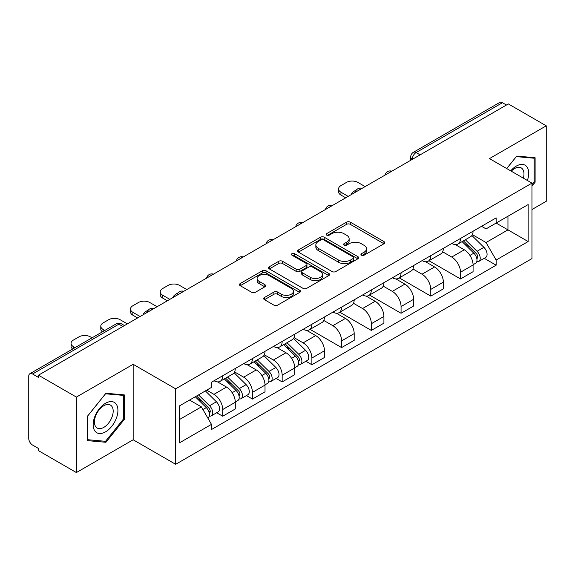 <?xml version="1.0" encoding="UTF-8"?>
<svg xmlns="http://www.w3.org/2000/svg" width="575" height="575" viewBox="0 0 575 575"><rect width="100%" height="100%" fill="white"/><g stroke="black" fill="none" stroke-linecap="round" stroke-linejoin="round"><path stroke-width="0.86" d="M361.481 255.214A1.854 1.071 0 0 0 364.097 255.214L383.971 243.743A2.645 1.524 0 0 0 384.747 242.657A2.645 1.524 0 0 0 383.971 241.579L350.304 222.144A2.645 1.524 0 0 0 346.567 222.144L326.693 233.615A1.854 1.071 0 0 0 326.154 234.37A1.854 1.071 0 0 0 326.693 235.132A1.854 1.071 0 0 0 329.317 235.132L331.883 233.644A8.467 4.888 0 0 1 343.857 233.644L346.66 235.261A8.467 4.888 0 0 1 349.14 238.718A8.467 4.888 0 0 1 346.66 242.176L344.087 243.656A1.854 1.071 0 0 0 343.548 244.418A1.854 1.071 0 0 0 344.087 245.173A1.854 1.071 0 0 0 346.711 245.173L349.277 243.685A8.467 4.888 0 0 1 361.251 243.685L364.054 245.309A8.467 4.888 0 0 1 366.534 248.759A8.467 4.888 0 0 1 364.054 252.217L361.481 253.704A1.854 1.071 0 0 0 360.942 254.459A1.854 1.071 0 0 0 361.481 255.214L361.481 253.704M264.464 297.512A2.645 1.524 0 0 0 263.688 298.59A2.645 1.524 0 0 0 264.464 299.676L273.908 305.124A2.645 1.524 0 0 0 277.646 305.124L299.719 292.387A2.645 1.524 0 0 0 300.495 291.302A2.645 1.524 0 0 0 299.719 290.224L266.053 270.789A2.645 1.524 0 0 0 262.315 270.789L240.242 283.533A2.645 1.524 0 0 0 239.466 284.611A2.645 1.524 0 0 0 240.242 285.689L251.649 292.28A2.645 1.524 0 0 0 255.393 292.28L264.838 286.824A2.645 1.524 0 0 0 265.614 285.746A2.645 1.524 0 0 0 264.838 284.661L259.181 281.398A7.072 4.082 0 0 1 257.104 278.508A7.072 4.082 0 0 1 261.474 274.735A7.072 4.082 0 0 1 269.186 275.619L291.345 288.413A7.072 4.082 0 0 1 293.423 291.302A7.072 4.082 0 0 1 289.053 295.076A7.072 4.082 0 0 1 281.34 294.192L277.646 292.064A2.645 1.524 0 0 0 273.908 292.064L264.464 297.512L264.464 299.676M175.655 388.837L133.163 364.306L76.382 397.088L38.468 375.195L508.336 103.924L546.25 125.817L489.469 158.599L531.961 183.13L175.655 388.837L175.655 464.305L531.961 258.592L531.961 183.13M332.07 271.544A2.645 1.524 0 0 0 335.814 271.544L357.88 258.8A2.645 1.524 0 0 0 358.656 257.722A2.645 1.524 0 0 0 357.88 256.644L324.214 237.209A2.645 1.524 0 0 0 320.476 237.209L298.411 249.952A2.645 1.524 0 0 0 297.634 251.031A2.645 1.524 0 0 0 298.411 252.109L332.07 271.544M292.697 255.616A1.854 1.071 0 0 1 294.572 255.875L294.572 253.676L328.799 273.434A2.645 1.524 0 0 1 329.576 274.512A2.645 1.524 0 0 1 328.799 275.598L306.734 288.334A2.645 1.524 0 0 1 302.989 288.334L269.323 268.899L269.323 266.743A2.645 1.524 0 0 0 268.554 267.821A2.645 1.524 0 0 0 269.323 268.899M269.323 266.743L278.767 261.287A2.645 1.524 0 0 1 282.512 261.287L296.161 269.172A2.645 1.524 0 0 0 299.906 269.172L306.166 265.549A2.645 1.524 0 0 0 306.942 264.471A2.645 1.524 0 0 0 306.166 263.393L291.956 255.185A1.854 1.071 0 0 1 291.41 254.43A1.854 1.071 0 0 1 292.553 253.446A1.854 1.071 0 0 1 294.572 253.676M76.382 397.088L76.382 472.557L38.468 450.663L38.468 448.464L32.559 445.05A5.391 3.112 -120 0 1 28.75 438.452L28.75 376.187A5.391 3.112 -120 0 1 29.864 373.721L116.179 323.89A5.391 3.112 60 0 1 118.874 324.156L32.559 373.987A5.391 3.112 -120 0 0 29.864 373.721M531.961 209.53L546.25 201.279L546.25 125.817M76.382 472.557L133.163 439.774L175.655 464.305M38.468 375.195L38.468 377.401L32.559 373.987M420.117 154.855L416.113 152.548A5.391 3.112 60 0 0 413.418 152.282L499.732 102.443A5.391 3.112 60 0 1 502.428 102.717L416.113 152.548A5.391 3.112 120 0 0 412.304 159.146L412.304 159.368M506.424 105.024L502.428 102.717M460.51 238.46A12.398 7.159 60 0 1 457.944 244.023L470.515 236.763A12.398 7.159 -120 0 0 473.081 231.2M442.664 251.807L451.742 257.054A12.398 7.159 60 0 1 460.51 272.234L473.081 264.974A12.398 7.159 -120 0 0 464.32 249.794L455.321 244.598M473.081 264.974L473.081 271.68L460.51 278.947L428.986 260.741M457.944 244.023A12.398 7.159 60 0 1 451.842 243.462M460.51 272.234L460.51 278.947M430.783 255.623A12.398 7.159 60 0 1 428.217 261.187L440.795 253.927A12.398 7.159 -120 0 0 443.361 248.364M399.258 277.905L430.783 296.103L443.361 288.844L443.361 282.131A12.398 7.159 -120 0 0 434.592 266.951L425.593 261.754M428.217 261.187A12.398 7.159 60 0 1 422.115 260.626M412.936 268.971L422.021 274.21A12.398 7.159 60 0 1 430.783 289.39L430.783 296.103M401.062 272.78A12.398 7.159 60 0 1 398.497 278.343L411.067 271.084A12.398 7.159 -120 0 0 413.633 265.521M369.538 295.068L401.062 313.267L413.633 306.008L413.633 299.295A12.398 7.159 -120 0 0 404.872 284.115L395.873 278.918M398.497 278.343A12.398 7.159 60 0 1 392.394 277.79M383.216 286.127L392.294 291.374A12.398 7.159 60 0 1 401.062 306.554L401.062 313.267M371.335 289.944A12.398 7.159 60 0 1 368.769 295.507L381.347 288.248A12.398 7.159 -120 0 0 383.913 282.684M339.811 312.225L371.335 330.424L383.913 323.164L383.913 316.458A12.398 7.159 -120 0 0 375.144 301.271L366.146 296.075M368.769 295.507A12.398 7.159 60 0 1 362.667 294.946M353.488 303.291L362.573 308.538A12.398 7.159 60 0 1 371.335 323.718L371.335 330.424M341.615 307.107A12.398 7.159 60 0 1 339.049 312.671L351.62 305.411A12.398 7.159 -120 0 0 354.186 299.841M310.09 329.389L341.615 347.588L354.186 340.328L354.186 333.615A12.398 7.159 -120 0 0 345.424 318.435L336.425 313.238M339.049 312.671A12.398 7.159 60 0 1 332.947 312.11M323.768 320.455L332.846 325.694A12.398 7.159 60 0 1 341.615 340.874L341.615 347.588M311.887 324.264A12.398 7.159 60 0 1 309.321 329.827L321.899 322.568A12.398 7.159 -120 0 0 324.465 317.005M305.857 361.265L311.887 364.751L324.465 357.485L324.465 350.779A12.398 7.159 -120 0 0 315.697 335.599L306.698 330.402M309.321 329.827A12.398 7.159 60 0 1 303.219 329.267M294.041 337.611L303.126 342.858A12.398 7.159 60 0 1 311.887 358.038L311.887 364.751M282.167 341.428A12.398 7.159 60 0 1 279.601 346.991L292.172 339.732A12.398 7.159 -120 0 0 294.738 334.168M276.137 378.429L282.167 381.908L294.738 374.648L294.738 367.935A12.398 7.159 -120 0 0 285.976 352.755L276.978 347.559M279.601 346.991A12.398 7.159 60 0 1 273.499 346.43M264.32 354.775L273.398 360.015A12.398 7.159 60 0 1 282.167 375.202L282.167 381.908M252.439 358.584A12.398 7.159 60 0 1 249.873 364.155L262.452 356.888A12.398 7.159 -120 0 0 265.018 351.325M246.409 395.586L252.439 399.072L265.018 391.812L265.018 385.099A12.398 7.159 -120 0 0 256.249 369.919L247.25 364.723M249.873 364.155A12.398 7.159 60 0 1 243.771 363.594M234.593 371.932L243.678 377.178A12.398 7.159 60 0 1 252.439 392.358L252.439 399.072M222.719 375.748A12.398 7.159 60 0 1 220.153 381.311L232.724 374.052A12.398 7.159 -120 0 0 235.29 368.489M216.689 412.749L222.719 416.228L235.29 408.969L235.29 402.263A12.398 7.159 -120 0 0 226.528 387.076L217.53 381.879M220.153 381.311A12.398 7.159 60 0 1 214.051 380.751M206.713 390.159L213.95 394.342A12.398 7.159 60 0 1 222.719 409.522L222.719 416.228M481.562 226.306L486.04 228.893L528.152 204.578L507.955 216.243L507.955 229.878L486.04 242.528L472.384 234.65M179.465 419.527L201.379 406.877L211.478 424.372L179.465 442.851L179.465 405.893L211.478 387.406L211.478 382.238L496.139 217.889L496.139 223.057L528.152 241.543L496.139 260.022L486.04 242.528M528.152 204.578L528.152 241.543M211.478 424.372L211.478 429.539L496.139 265.19L496.139 260.022M531.961 186.149L535.102 182.239L535.102 157.722L516.717 156.084L506.697 168.547M133.163 364.306L133.163 439.774M87.529 440.644L105.915 442.283L124.308 419.412L124.308 394.896L105.915 393.257L87.529 416.128L87.529 440.644M201.379 406.877L189.563 400.056M484.2 258.304L496.139 265.19M534.153 181.693L535.102 182.239M103.974 441.162L105.915 442.283M123.352 418.866L124.308 419.412M362.221 255.472L364.054 254.416A8.467 4.888 0 0 0 366.534 250.959L366.534 248.759M349.14 238.718L349.14 240.918A8.467 4.888 0 0 1 346.66 244.375L344.827 245.432M383.935 243.764L350.304 224.343A2.645 1.524 0 0 0 346.567 224.343L327.434 235.391M357.844 258.822L324.214 239.408A2.645 1.524 0 0 0 320.476 239.408L298.447 252.13M353.208 258.477A1.854 1.071 0 0 0 353.747 257.722A1.854 1.071 0 0 0 353.208 256.967L323.653 239.904A1.854 1.071 0 0 0 321.037 239.904L318.327 241.471A8.467 4.888 0 0 0 315.848 244.928A8.467 4.888 0 0 0 318.327 248.386L338.524 260.044A8.467 4.888 0 0 0 350.491 260.044L353.208 258.477L353.208 260.676A1.854 1.071 0 0 0 353.747 259.922L353.747 257.722M315.848 244.928L315.848 247.128A8.467 4.888 0 0 0 318.327 250.585L318.327 248.386M353.208 260.676L350.491 262.243A8.467 4.888 0 0 1 338.524 262.243L318.327 250.585M269.359 268.92L278.767 263.487L278.767 261.287M306.942 264.471L306.942 266.671A2.645 1.524 0 0 1 306.166 267.749L299.906 271.371A2.645 1.524 0 0 1 296.161 271.371L282.512 263.487A2.645 1.524 0 0 0 278.767 263.487M294.572 255.875L328.763 275.612M310.327 277.351A7.072 4.082 0 0 0 318.04 278.235A7.072 4.082 0 0 0 322.41 274.462A7.072 4.082 0 0 0 320.34 271.572L312.527 267.066A2.645 1.524 0 0 0 308.789 267.066L302.522 270.681A2.645 1.524 0 0 0 301.746 271.759A2.645 1.524 0 0 0 302.522 272.838L310.327 277.351L310.327 279.551A7.072 4.082 0 0 0 318.04 280.435A7.072 4.082 0 0 0 322.41 276.661L322.41 274.462M301.746 271.759L301.746 273.959A2.645 1.524 0 0 0 302.522 275.044L302.522 272.838M310.327 279.551L302.522 275.044M293.423 291.302L293.423 293.502A7.072 4.082 0 0 1 289.053 297.282A7.072 4.082 0 0 1 281.34 296.391L277.646 294.263A2.645 1.524 0 0 0 273.908 294.263L264.5 299.69M257.104 278.508L257.104 280.708A7.072 4.082 0 0 0 259.181 283.597L259.181 281.398M264.802 286.846L259.181 283.597M299.683 292.402L266.053 272.988A2.645 1.524 0 0 0 262.315 272.988L240.278 285.71M462.106 241.622L473.814 253.173A6.735 3.888 60 0 1 475.597 263.271L473.081 264.723M352.188 194.077L351.541 193.696A16.84 9.725 -0 0 1 356.385 189.958M464.442 243.922L469.408 246.79M365.147 186.595L357.902 182.412A8.086 4.665 -0 0 0 346.473 182.412L340.946 185.603A8.086 4.665 -0 0 0 338.582 188.902A8.086 4.665 -0 0 0 340.946 192.201L348.184 196.384M463.407 240.868L476.229 253.518A3.234 1.869 60 0 1 477.085 258.369A3.234 1.869 60 0 1 476.79 258.484M465.348 239.746L477.056 251.304A6.735 3.888 60 0 1 478.831 261.402A6.735 3.888 60 0 1 476.797 261.618M471.902 235.484L483.913 247.343A6.735 3.888 60 0 1 485.695 257.442L478.831 261.402M345.712 197.814L340.946 195.062A8.086 4.665 180 0 1 338.582 191.763L338.582 188.902M527.376 180.478A17.516 10.113 120 0 0 527.059 167.037A17.516 10.113 120 0 0 510.722 170.868M523.365 178.164A13.261 7.655 120 0 0 522.718 169.273A13.261 7.655 120 0 0 521.23 167.893A13.261 7.655 120 0 0 511.268 171.178M506.74 168.568L516.336 156.623L534.153 158.218L534.153 181.966L531.961 184.697M532.967 157.536L534.153 158.218M116.265 404.211A17.516 10.113 120 0 0 99.346 408.739A17.516 10.113 120 0 0 94.81 430.891A17.516 10.113 120 0 0 111.73 426.363A17.516 10.113 120 0 0 116.265 404.211M111.924 406.446A13.261 7.655 120 0 0 110.429 405.066A13.261 7.655 120 0 0 98.095 411.254A13.261 7.655 120 0 0 95.68 426.65A13.261 7.655 120 0 0 97.168 428.03A13.261 7.655 120 0 0 109.509 421.842A13.261 7.655 120 0 0 111.924 406.446M105.534 441.305L87.723 439.71L87.723 415.962L105.534 393.796L123.352 395.384L123.352 419.139L105.534 441.305M122.173 394.709L123.352 395.384M283.762 344.583L295.471 356.133A6.735 3.888 60 0 1 297.253 366.239L294.738 367.691M173.844 297.038L173.197 296.664A16.84 9.725 -0 0 1 178.042 292.927M286.098 346.89L291.065 349.751M186.803 289.556L179.558 285.38A8.086 4.665 -0 0 0 168.13 285.38L162.603 288.571A8.086 4.665 -0 0 0 160.238 291.87A8.086 4.665 -0 0 0 162.603 295.169L169.841 299.352M285.063 343.836L297.886 356.486A3.234 1.869 60 0 1 298.741 361.33A3.234 1.869 60 0 1 298.447 361.452M287.004 342.714L298.713 354.265A6.735 3.888 60 0 1 300.488 364.363A6.735 3.888 60 0 1 298.454 364.586M293.559 338.452L305.569 350.304A6.735 3.888 60 0 1 307.352 360.403L300.488 364.363M167.368 300.783L162.603 298.03A8.086 4.665 180 0 1 160.238 294.731L160.238 291.87M254.042 361.747L265.751 373.297A6.735 3.888 60 0 1 267.526 383.396L265.018 384.848M144.117 314.202L143.47 313.828A16.84 9.725 -0 0 1 148.321 310.083M256.378 364.047L261.338 366.915M157.076 306.719L149.838 302.536A8.086 4.665 -0 0 0 138.403 302.536L132.875 305.728A8.086 4.665 -0 0 0 130.511 309.027A8.086 4.665 -0 0 0 132.875 312.333L140.12 316.509M255.336 360.992L268.158 373.649A3.234 1.869 60 0 1 269.014 378.494A3.234 1.869 60 0 1 268.719 378.609M257.277 359.878L268.992 371.428A6.735 3.888 60 0 1 270.768 381.527A6.735 3.888 60 0 1 268.733 381.743M263.832 355.616L275.849 367.468A6.735 3.888 60 0 1 277.624 377.567L270.768 381.527M137.641 317.939L132.875 315.193A8.086 4.665 180 0 1 130.511 311.887L130.511 309.027M224.315 378.903L236.023 390.461A6.735 3.888 60 0 1 237.806 400.559L235.29 402.011M226.651 381.211L231.617 384.078M127.355 323.883L120.11 319.7A8.086 4.665 -0 0 0 108.682 319.7L103.155 322.891A8.086 4.665 -0 0 0 100.79 326.19A8.086 4.665 -0 0 0 103.155 329.489L104.815 330.452M225.616 378.156L238.438 390.806A3.234 1.869 60 0 1 239.293 395.658A3.234 1.869 60 0 1 238.999 395.772M227.556 377.035L239.265 388.585A6.735 3.888 60 0 1 241.04 398.691A6.735 3.888 60 0 1 239.006 398.906M234.111 372.772L246.122 384.625A6.735 3.888 60 0 1 247.904 394.73L241.04 398.691M102.393 331.847A8.086 4.665 180 0 1 100.79 329.051L100.79 326.19M195.292 396.757L206.303 407.618A6.735 3.888 60 0 1 208.078 417.716L207.748 417.91M196.93 398.374L201.89 401.235M92.05 337.82L90.39 336.864A8.086 4.665 -0 0 0 78.955 336.864L73.427 340.055A8.086 4.665 -0 0 0 71.063 343.354A8.086 4.665 -0 0 0 73.427 346.653L75.088 347.609M196.585 396.003L208.718 407.97A3.234 1.869 60 0 1 209.566 412.814A3.234 1.869 60 0 1 209.271 412.929M198.526 394.881L209.544 405.749A6.735 3.888 60 0 1 211.32 415.847A6.735 3.888 60 0 1 209.286 416.063M205.39 390.921L216.401 401.788A6.735 3.888 60 0 1 218.177 411.887L211.32 415.847M72.673 349.003A8.086 4.665 180 0 1 71.063 346.215L71.063 343.354M412.491 159.253L412.304 159.146A5.391 3.112 0 0 1 410.723 156.946L410.723 160.274M252.439 392.358L265.018 385.099M282.167 375.202L294.738 367.935M311.887 358.038L324.465 350.779M341.615 340.874L354.186 333.615M371.335 323.718L383.913 316.458M401.062 306.554L413.633 299.295M430.783 289.39L443.361 282.131M222.719 409.522L235.29 402.263M213.95 394.342L226.528 387.076M243.678 377.178L256.249 369.919M273.398 360.015L285.976 352.755M303.126 342.858L315.697 335.599M332.846 325.694L345.424 318.435M362.573 308.538L375.144 301.271M392.294 291.374L404.872 284.115M422.021 274.21L434.592 266.951M451.742 257.054L464.32 249.794M391.388 171.436A5.391 3.112 120 0 0 389.009 172.816M361.668 188.6A5.391 3.112 120 0 0 359.289 189.973M331.94 205.764A5.391 3.112 120 0 0 329.561 207.137M302.22 222.92A5.391 3.112 120 0 0 299.841 224.293M272.493 240.084A5.391 3.112 120 0 0 270.113 241.457M242.772 257.248A5.391 3.112 120 0 0 240.393 258.621M213.045 274.404A5.391 3.112 120 0 0 210.666 275.777M183.324 291.568A5.391 3.112 120 0 0 180.945 292.941M153.597 308.725A5.391 3.112 120 0 0 151.218 310.098M122.878 326.463L118.874 324.156A5.391 3.112 120 0 1 121.569 323.89A5.391 5.391 0 0 0 116.179 323.89M364.054 254.416L364.054 252.217M344.087 245.173L344.087 243.656M346.66 244.375L346.66 242.176M326.693 235.132L326.693 233.615M346.567 224.343L346.567 222.144M350.304 224.343L350.304 222.144M383.971 243.743L383.971 241.579M298.411 252.109L298.411 249.952M320.476 239.408L320.476 237.209M324.214 239.408L324.214 237.209M357.88 258.8L357.88 256.644M338.524 262.243L338.524 260.044M350.491 262.243L350.491 260.044M282.512 263.487L282.512 261.287M296.161 271.371L296.161 269.172M299.906 271.371L299.906 269.172M306.166 267.749L306.166 265.549M328.799 275.598L328.799 273.434M273.908 294.263L273.908 292.064M277.646 294.263L277.646 292.064M281.34 296.391L281.34 294.192M264.838 286.824L264.838 284.661M240.242 285.689L240.242 283.533M262.315 272.988L262.315 270.789M266.053 272.988L266.053 270.789M299.719 292.387L299.719 290.224M473.814 253.173L469.948 255.408M477.753 256.888L476.538 257.586M483.913 247.343L477.056 251.304M340.946 195.062L340.946 192.201M295.471 356.133L291.604 358.369M299.41 359.849L298.195 360.554M305.569 350.304L298.713 354.265M162.603 298.03L162.603 295.169M265.751 373.297L261.884 375.533M269.682 377.013L268.467 377.717M275.849 367.468L268.992 371.428M132.875 315.193L132.875 312.333M236.023 390.461L232.156 392.689M239.962 394.177L238.747 394.874M246.122 384.625L239.265 388.585M103.155 331.408L103.155 329.489M206.303 407.618L202.932 409.565M210.234 411.333L209.02 412.038M216.401 401.788L209.544 405.749M73.427 348.572L73.427 346.653M391.848 171.178A5.391 5.391 0 0 0 384.934 175.167M362.121 188.334A5.391 5.391 0 0 0 355.206 192.33M332.4 205.498A5.391 5.391 0 0 0 325.486 209.487M302.673 222.662A5.391 5.391 0 0 0 295.758 226.651M272.952 239.818A5.391 5.391 0 0 0 266.038 243.814M243.225 256.982A5.391 5.391 0 0 0 236.311 260.971M213.505 274.138A5.391 5.391 0 0 0 206.59 278.135M183.777 291.302A5.391 5.391 0 0 0 176.863 295.291M154.057 308.466A5.391 5.391 0 0 0 147.143 312.455M124.452 325.551L121.569 323.89M413.418 152.282A5.391 5.391 0 0 0 410.723 156.946"/></g></svg>
